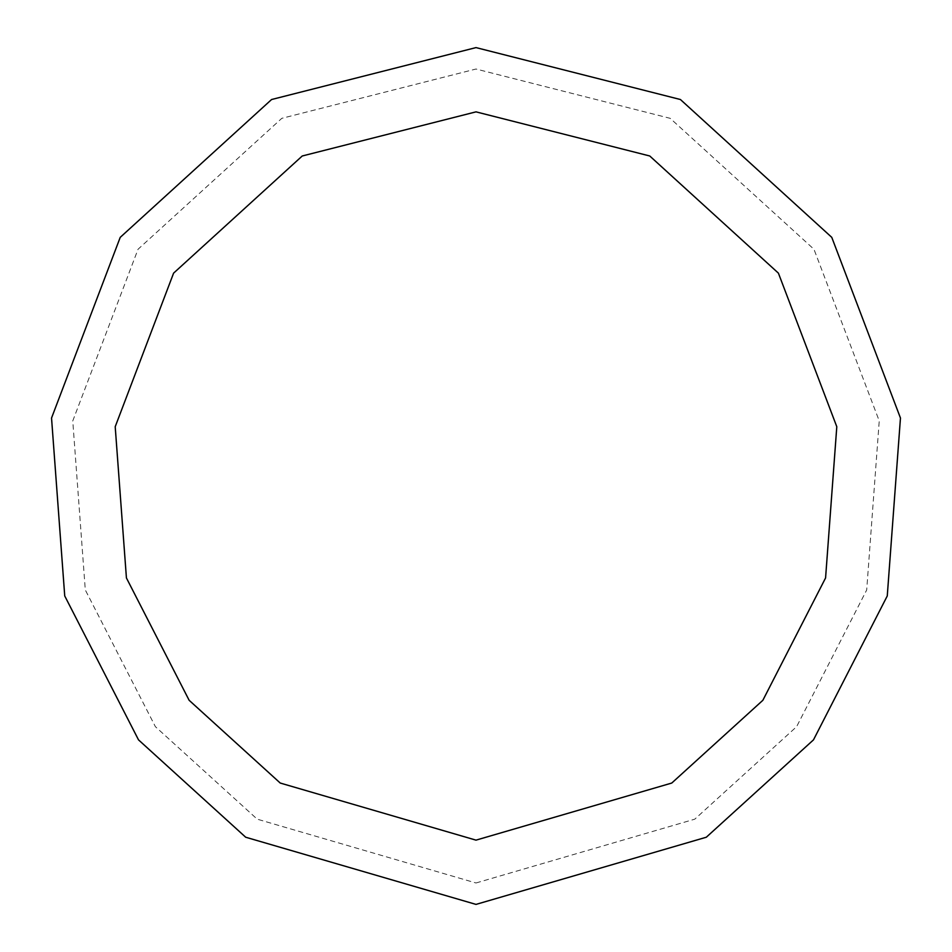 <?xml version="1.0" encoding="UTF-8"?>
<svg xmlns="http://www.w3.org/2000/svg" width="952" height="952" viewBox="0 0 952 952"><rect width="100%" height="100%" fill="white"/><g stroke="black" fill="none" stroke-linecap="round" stroke-linejoin="round"><path stroke-width="0.71" stroke-dasharray="4.76 3.57" d="M476 904.4L706.313 837.224L813.484 739.871L887.264 595.952L900.461 418.035L831.762 237.345L680.418 99.52L476 47.6L271.582 99.52L120.238 237.345L51.539 418.035L64.736 595.952L138.516 739.871L245.687 837.224L476 904.4M476 882.98L694.793 819.16L796.61 726.685L866.701 589.954L879.243 420.939L813.972 249.269L670.196 118.334L476 69.02L281.804 118.334L138.028 249.269L72.757 420.939L85.299 589.954L155.39 726.685L257.207 819.16L476 882.98M476 840.14L671.767 783.044L762.861 700.291L825.574 577.959L836.796 426.734L778.403 273.141L649.752 155.985L476 111.86L302.248 155.985L173.597 273.141L115.204 426.734L126.426 577.959L189.139 700.291L280.233 783.044L476 840.14"/><path stroke-width="1.43" d="M476 904.4L706.313 837.224L813.484 739.871L887.264 595.952L900.461 418.035L831.762 237.345L680.418 99.52L476 47.6L271.582 99.52L120.238 237.345L51.539 418.035L64.736 595.952L138.516 739.871L245.687 837.224L476 904.4M476 840.14L671.767 783.044L762.861 700.291L825.574 577.959L836.796 426.734L778.403 273.141L649.752 155.985L476 111.86L302.248 155.985L173.597 273.141L115.204 426.734L126.426 577.959L189.139 700.291L280.233 783.044L476 840.14"/></g></svg>
